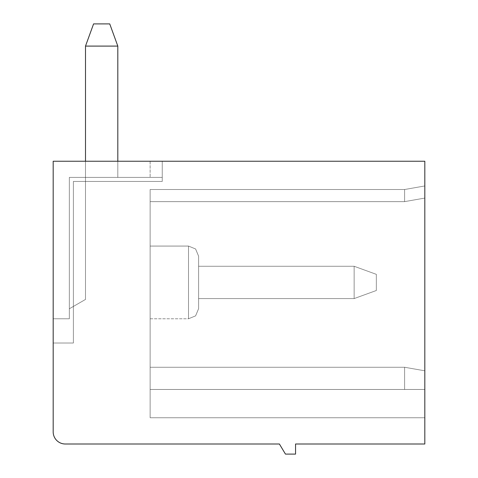 <?xml version="1.0" encoding="UTF-8"?>
<svg xmlns="http://www.w3.org/2000/svg" width="478" height="478" viewBox="0 0 478 478"><rect width="100%" height="100%" fill="white"/><g stroke="black" fill="none" stroke-linecap="round" stroke-linejoin="round"><path stroke-width="0.36" stroke-dasharray="2.39 1.79" d="M150.134 367.253L404.615 367.253L404.615 389.468L404.615 367.253L404.615 389.468L404.615 367.253L424.817 370.814L404.615 367.253L150.134 367.253L150.134 389.468L424.817 389.468L404.615 389.468L404.615 367.253L424.817 370.814L424.817 185.954L404.615 189.515L424.817 185.954L424.817 389.468L404.615 389.468L404.615 367.253L424.817 370.814L424.817 185.954L424.817 198.071L424.817 185.954L404.615 189.515L404.615 201.632L404.615 189.515L424.817 185.954L424.817 417.742L424.817 185.954L424.817 389.468L424.817 185.954L424.817 389.468L424.817 185.954L424.817 198.071L424.817 185.954L404.615 189.515L150.134 189.515L404.615 189.515L404.615 201.632L404.615 189.515L424.817 185.954L404.615 189.515L404.615 201.632L404.615 189.515L424.817 185.954L404.615 189.515L404.615 201.632L404.615 189.515L424.817 185.954L404.615 189.515L404.615 201.632L404.615 189.515L424.817 185.954L404.615 189.515L404.615 201.632L404.615 189.515L424.817 185.954L404.615 189.515L404.615 201.632L404.615 189.515L424.817 185.954L404.615 189.515L404.615 201.632L404.615 189.515L424.817 185.954L404.615 189.515L404.615 201.632L404.615 189.515L424.817 185.954L404.615 189.515L404.615 201.632L404.615 189.515L424.817 185.954L404.615 189.515L404.615 201.632L404.615 189.515L424.817 185.954L404.615 189.515L404.615 201.632L404.615 189.515L424.817 185.954L404.615 189.515L404.615 201.632L404.615 189.515L424.817 185.954L404.615 189.515L404.615 201.632L404.615 189.515L424.817 185.954L404.615 189.515L404.615 201.632L404.615 189.515L424.817 185.954L404.615 189.515L404.615 201.632L404.615 189.515L424.817 185.954L404.615 189.515L404.615 201.632L404.615 189.515L424.817 185.954L404.615 189.515L404.615 201.632L404.615 189.515L424.817 185.954L404.615 189.515L404.615 201.632L404.615 189.515L424.817 185.954L404.615 189.515L404.615 201.632L404.615 189.515L424.817 185.954L404.615 189.515L404.615 201.632L404.615 189.515L424.817 185.954L404.615 189.515L404.615 201.632L404.615 189.515L424.817 185.954L404.615 189.515L150.134 189.515L150.134 367.253L404.615 367.253L404.615 389.468L404.615 367.253L150.134 367.253L404.615 367.253L424.817 370.814L424.817 389.468L424.817 185.954L404.615 189.515L150.134 189.515L404.615 189.515L150.134 189.515L404.615 189.515L150.134 189.515L150.134 389.468L424.817 389.468L424.817 417.742L424.817 370.814L404.615 367.253L424.817 370.814L404.615 367.253L404.615 389.468L424.817 389.468L404.615 389.468L404.615 367.253L150.134 367.253L404.615 367.253L424.817 370.814L404.615 367.253L424.817 370.814L404.615 367.253L404.615 389.468L404.615 367.253L150.134 367.253L404.615 367.253L424.817 370.814L404.615 367.253L424.817 370.814L404.615 367.253L150.134 367.253L150.134 189.515L404.615 189.515L150.134 189.515L404.615 189.515L150.134 189.515L150.134 367.253L404.615 367.253L424.817 370.814L404.615 367.253L404.615 389.468L404.615 367.253L424.817 370.814L404.615 367.253L404.615 389.468L404.615 367.253L424.817 370.814L404.615 367.253L150.134 367.253L404.615 367.253L424.817 370.814L404.615 367.253L404.615 389.468L404.615 367.253L424.817 370.814L404.615 367.253L150.134 367.253L150.134 189.515L404.615 189.515L150.134 189.515L404.615 189.515L150.134 189.515L150.134 367.253L404.615 367.253L424.817 370.814L404.615 367.253L404.615 389.468L404.615 367.253L424.817 370.814L404.615 367.253L150.134 367.253L404.615 367.253L424.817 370.814L404.615 367.253L404.615 389.468L404.615 367.253L424.817 370.814L404.615 367.253L424.817 370.814L404.615 367.253L150.134 367.253L150.134 389.468L404.615 389.468L404.615 367.253L404.615 389.468L404.615 367.253L424.817 370.814L404.615 367.253L150.134 367.253L150.134 189.515L404.615 189.515L150.134 189.515L150.134 367.253L404.615 367.253L424.817 370.814L404.615 367.253L404.615 389.468L404.615 367.253L424.817 370.814L404.615 367.253L150.134 367.253L150.134 389.468L404.615 389.468L404.615 367.253L424.817 370.814L404.615 367.253L404.615 389.468L404.615 367.253L424.817 370.814L404.615 367.253L150.134 367.253L404.615 367.253L424.817 370.814L404.615 367.253L404.615 389.468L404.615 367.253L424.817 370.814L404.615 367.253L150.134 367.253L404.615 367.253L424.817 370.814L404.615 367.253L404.615 389.468L404.615 367.253L424.817 370.814L404.615 367.253L150.134 367.253L150.134 189.515L404.615 189.515L150.134 189.515L150.134 201.632L150.134 189.515L404.615 189.515L150.134 189.515L150.134 367.253L404.615 367.253L424.817 370.814L404.615 367.253L404.615 389.468L404.615 367.253L424.817 370.814L404.615 367.253L150.134 367.253L150.134 389.468L150.134 367.253L404.615 367.253L424.817 370.814L404.615 367.253L404.615 389.468L404.615 367.253L424.817 370.814L404.615 367.253L150.134 367.253L404.615 367.253L424.817 370.814L404.615 367.253L404.615 389.468L404.615 367.253L424.817 370.814L404.615 367.253L150.134 367.253L150.134 189.515L404.615 189.515L150.134 189.515L150.134 367.253L404.615 367.253L424.817 370.814L404.615 367.253L404.615 389.468L150.134 389.468L424.817 389.468L150.134 389.468L424.817 389.468L150.134 389.468L150.134 417.742L424.817 417.742L424.817 389.468L150.134 389.468L424.817 389.468L150.134 389.468L150.134 189.515L404.615 189.515L150.134 189.515L150.134 201.632L150.134 189.515L404.615 189.515L150.134 189.515L150.134 367.253L404.615 367.253L424.817 370.814L404.615 367.253L150.134 367.253L404.615 367.253L424.817 370.814L404.615 367.253L404.615 389.468L424.817 389.468L150.134 389.468L150.134 417.742L150.134 389.468L424.817 389.468L150.134 389.468L424.817 389.468L150.134 389.468L150.134 367.253L404.615 367.253L424.817 370.814L404.615 367.253L150.134 367.253L150.134 417.742L424.817 417.742L424.817 389.468L150.134 389.468L424.817 389.468L150.134 389.468L424.817 389.468L150.134 389.468L150.134 367.253L404.615 367.253L424.817 370.814L404.615 367.253L404.615 389.468L150.134 389.468L150.134 417.742L424.817 417.742L424.817 389.468L150.134 389.468L424.817 389.468L150.134 389.468L150.134 417.742L150.134 367.253L404.615 367.253L424.817 370.814L404.615 367.253L150.134 367.253L404.615 367.253L424.817 370.814L404.615 367.253L404.615 389.468L150.134 389.468L424.817 389.468L150.134 389.468L424.817 389.468L150.134 389.468L150.134 417.742L424.817 417.742L424.817 389.468L150.134 389.468L150.134 367.253L150.134 389.468L424.817 389.468L150.134 389.468L424.817 389.468L150.134 389.468L150.134 417.742L424.817 417.742L424.817 389.468L150.134 389.468L150.134 189.515L404.615 189.515L150.134 189.515L150.134 201.632L150.134 189.515L404.615 189.515L150.134 189.515L150.134 367.253L404.615 367.253L424.817 370.814L404.615 367.253L150.134 367.253L404.615 367.253L424.817 370.814L404.615 367.253L150.134 367.253L150.134 389.468L424.817 389.468L150.134 389.468L424.817 389.468L150.134 389.468L150.134 189.515L404.615 189.515L150.134 189.515L150.134 201.632L150.134 189.515L404.615 189.515L424.817 185.954L404.615 189.515L150.134 189.515L150.134 367.253L404.615 367.253L150.134 367.253L404.615 367.253L150.134 367.253L150.134 389.468L424.817 389.468L150.134 389.468L424.817 389.468L150.134 389.468L150.134 417.742L424.817 417.742L424.817 389.468L150.134 389.468L150.134 189.515L404.615 189.515L150.134 189.515L150.134 201.632L150.134 189.515L404.615 189.515L424.817 185.954L404.615 189.515L150.134 189.515L150.134 367.253L404.615 367.253L150.134 367.253L150.134 389.468L424.817 389.468L150.134 389.468L150.134 189.515L404.615 189.515L424.817 185.954L404.615 189.515L150.134 189.515L150.134 201.632L150.134 189.515L404.615 189.515L424.817 185.954L404.615 189.515L150.134 189.515L150.134 367.253L404.615 367.253L150.134 367.253L404.615 367.253L150.134 367.253L150.134 389.468L424.817 389.468L150.134 389.468L424.817 389.468L150.134 389.468L150.134 417.742L424.817 417.742L424.817 389.468L150.134 389.468L424.817 389.468L150.134 389.468L150.134 189.515L404.615 189.515L424.817 185.954L404.615 189.515L150.134 189.515L150.134 201.632L150.134 189.515L404.615 189.515L150.134 189.515L150.134 367.253L404.615 367.253L150.134 367.253L150.134 389.468L424.817 389.468L150.134 389.468L424.817 389.468L150.134 389.468L150.134 417.742L424.817 417.742L424.817 389.468L150.134 389.468L150.134 189.515L404.615 189.515L424.817 185.954L404.615 189.515L150.134 189.515L150.134 201.632L150.134 189.515L404.615 189.515L424.817 185.954L404.615 189.515L150.134 189.515L150.134 367.253L404.615 367.253L150.134 367.253L404.615 367.253L150.134 367.253L150.134 389.468L424.817 389.468L150.134 389.468L424.817 389.468L150.134 389.468L150.134 417.742L424.817 417.742L424.817 389.468L150.134 389.468L150.134 189.515L404.615 189.515L424.817 185.954L404.615 189.515L150.134 189.515L150.134 201.632L150.134 189.515L404.615 189.515L150.134 189.515L150.134 367.253L404.615 367.253L150.134 367.253L150.134 389.468L424.817 389.468L150.134 389.468L424.817 389.468L150.134 389.468L150.134 417.742L424.817 417.742L424.817 389.468L150.134 389.468L150.134 189.515L404.615 189.515L424.817 185.954L404.615 189.515L150.134 189.515L150.134 201.632L150.134 189.515L404.615 189.515L424.817 185.954L404.615 189.515L150.134 189.515L150.134 367.253L404.615 367.253L150.134 367.253L404.615 367.253L150.134 367.253L150.134 389.468L424.817 389.468L150.134 389.468L424.817 389.468L424.817 417.742L424.817 389.468L424.817 417.742L424.817 389.468L424.817 417.742L424.817 389.468L424.817 417.742L424.817 389.468L424.817 417.742L424.817 389.468L424.817 417.742L424.817 389.468L424.817 417.742L424.817 389.468L424.817 417.742L424.817 389.468L424.817 417.742L424.817 389.468L424.817 417.742L424.817 389.468L424.817 417.742L424.817 389.468L424.817 417.742L424.817 389.468L424.817 417.742L424.817 389.468L424.817 417.742L424.817 389.468L424.817 417.742L424.817 389.468L150.134 389.468L150.134 189.515L404.615 189.515L424.817 185.954L404.615 189.515L150.134 189.515L150.134 201.632L150.134 189.515L404.615 189.515L150.134 189.515L150.134 367.253L404.615 367.253L150.134 367.253L150.134 389.468L424.817 389.468L150.134 389.468L150.134 417.742L424.817 417.742L150.134 417.742L150.134 189.515L404.615 189.515L424.817 185.954L404.615 189.515L150.134 189.515L150.134 201.632L150.134 189.515L404.615 189.515L424.817 185.954L404.615 189.515L150.134 189.515L150.134 367.253L404.615 367.253L150.134 367.253L404.615 367.253L150.134 367.253L150.134 389.468L424.817 389.468L150.134 389.468L150.134 417.742L424.817 417.742L150.134 417.742L150.134 189.515L404.615 189.515L424.817 185.954L404.615 189.515L150.134 189.515L150.134 201.632L150.134 189.515L404.615 189.515L150.134 189.515L150.134 367.253L404.615 367.253L150.134 367.253L150.134 389.468L424.817 389.468L150.134 389.468L150.134 417.742L424.817 417.742L150.134 417.742L150.134 189.515L404.615 189.515L424.817 185.954L404.615 189.515L150.134 189.515L150.134 201.632L150.134 189.515L404.615 189.515L424.817 185.954L404.615 189.515L150.134 189.515L150.134 367.253L404.615 367.253L150.134 367.253L404.615 367.253L150.134 367.253L150.134 389.468L424.817 389.468L150.134 389.468L150.134 417.742L424.817 417.742L150.134 417.742L150.134 189.515L404.615 189.515L424.817 185.954L404.615 189.515L150.134 189.515L150.134 201.632L150.134 189.515L404.615 189.515L150.134 189.515L150.134 367.253L404.615 367.253L150.134 367.253L150.134 389.468L424.817 389.468L150.134 389.468L150.134 417.742L424.817 417.742L150.134 417.742L150.134 189.515L404.615 189.515L424.817 185.954L404.615 189.515L150.134 189.515L150.134 201.632L150.134 189.515L404.615 189.515L424.817 185.954L404.615 189.515L150.134 189.515L150.134 367.253L404.615 367.253L424.817 370.814L404.615 367.253L150.134 367.253L404.615 367.253L150.134 367.253L150.134 389.468L424.817 389.468L150.134 389.468L150.134 417.742L424.817 417.742L150.134 417.742L150.134 189.515L404.615 189.515L424.817 185.954L404.615 189.515L150.134 189.515L150.134 201.632L150.134 189.515L404.615 189.515L150.134 189.515L150.134 367.253L404.615 367.253L424.817 370.814L404.615 367.253L150.134 367.253L150.134 389.468L424.817 389.468L150.134 389.468L150.134 417.742L424.817 417.742L150.134 417.742L150.134 367.253M117.815 161.241L117.815 177.398L85.502 177.398L85.502 299.437L69.346 308.764L85.502 299.437L85.502 177.398L69.346 177.398L162.251 177.398L150.134 177.398L162.251 177.398L162.251 161.241L162.251 181.437L73.385 181.437L73.385 343.013L53.183 343.013L53.183 161.241L162.251 161.241L150.134 161.241L162.251 161.241L162.251 181.437L73.385 181.437L73.385 343.013L53.183 343.013L53.183 161.241L162.251 161.241L162.251 181.437L73.385 181.437L73.385 343.013L53.183 343.013L53.183 161.241L162.251 161.241L150.134 161.241L162.251 161.241L162.251 181.437L73.385 181.437L73.385 343.013L53.183 343.013L53.183 161.241L162.251 161.241L162.251 181.437L73.385 181.437L73.385 343.013L53.183 343.013L53.183 161.241L162.251 161.241L150.134 161.241L162.251 161.241L162.251 181.437L73.385 181.437L73.385 343.013L53.183 343.013L53.183 161.241L162.251 161.241L162.251 181.437L73.385 181.437L73.385 343.013L53.183 343.013L53.183 161.241L162.251 161.241L150.134 161.241L162.251 161.241L162.251 181.437L73.385 181.437L73.385 343.013L53.183 343.013L53.183 161.241L162.251 161.241L162.251 181.437L73.385 181.437L73.385 343.013L53.183 343.013L53.183 161.241L162.251 161.241L150.134 161.241L162.251 161.241L150.134 161.241L162.251 161.241L162.251 181.437L73.385 181.437L73.385 343.013L53.183 343.013L53.183 161.241L162.251 161.241L150.134 161.241L162.251 161.241L162.251 181.437L73.385 181.437L73.385 343.013L53.183 343.013L53.183 161.241L162.251 161.241L162.251 181.437L73.385 181.437L73.385 343.013L53.183 343.013L53.183 161.241L162.251 161.241L150.134 161.241L162.251 161.241L162.251 181.437L73.385 181.437L73.385 343.013L53.183 343.013L53.183 161.241L162.251 161.241L162.251 181.437L73.385 181.437L73.385 343.013L53.183 343.013L53.183 161.241L162.251 161.241L150.134 161.241L162.251 161.241L162.251 181.437L73.385 181.437L73.385 343.013L53.183 343.013L53.183 161.241L162.251 161.241L162.251 181.437L73.385 181.437L73.385 343.013L53.183 343.013L53.183 161.241L162.251 161.241L150.134 161.241L162.251 161.241L162.251 181.437L73.385 181.437L73.385 343.013L53.183 343.013L53.183 161.241L162.251 161.241L162.251 181.437L73.385 181.437L73.385 343.013L53.183 343.013L53.183 161.241L162.251 161.241L150.134 161.241L162.251 161.241L162.251 181.437L73.385 181.437L73.385 343.013L53.183 343.013L53.183 161.241L162.251 161.241L162.251 181.437L73.385 181.437L73.385 343.013L53.183 343.013L53.183 161.241L162.251 161.241L150.134 161.241L162.251 161.241L162.251 181.437L73.385 181.437L73.385 343.013L53.183 343.013L53.183 161.241L162.251 161.241L162.251 181.437L73.385 181.437L73.385 343.013L53.183 343.013L53.183 161.241L162.251 161.241L150.134 161.241L162.251 161.241L162.251 181.437L73.385 181.437L73.385 343.013L53.183 343.013L53.183 161.241L162.251 161.241L162.251 181.437L73.385 181.437L73.385 343.013L53.183 343.013L53.183 161.241L162.251 161.241L150.134 161.241L162.251 161.241L162.251 181.437L73.385 181.437L73.385 343.013L53.183 343.013L53.183 161.241L162.251 161.241L162.251 181.437L73.385 181.437L73.385 343.013L53.183 343.013L53.183 161.241L162.251 161.241L150.134 161.241L162.251 161.241L162.251 181.437L73.385 181.437L73.385 343.013L53.183 343.013L53.183 161.241L162.251 161.241L162.251 181.437L73.385 181.437L73.385 343.013L53.183 343.013L53.183 161.241L162.251 161.241L150.134 161.241L162.251 161.241L162.251 181.437L73.385 181.437L73.385 343.013L53.183 343.013L53.183 161.241L162.251 161.241L162.251 181.437L73.385 181.437L73.385 343.013L53.183 343.013L53.183 161.241L162.251 161.241L150.134 161.241L162.251 161.241L162.251 181.437L73.385 181.437L73.385 343.013L53.183 343.013L53.183 161.241L424.817 161.241L424.817 444.002L295.553 444.002L295.553 454.1L285.456 454.1L279.397 444.002L65.307 444.002A12.117 12.117 0 0 1 53.183 431.885L53.183 161.241L162.251 161.241L162.251 181.437L73.385 181.437L73.385 343.013L53.183 343.013L53.183 161.241L162.251 161.241L150.134 161.241L162.251 161.241L162.251 181.437L73.385 181.437L73.385 343.013L53.183 343.013L53.183 161.241L162.251 161.241L162.251 181.437L73.385 181.437L73.385 343.013L53.183 343.013L53.183 161.241L162.251 161.241L150.134 161.241L162.251 161.241L162.251 181.437L73.385 181.437L73.385 343.013L53.183 343.013L53.183 161.241L162.251 161.241L162.251 181.437L73.385 181.437L73.385 343.013L53.183 343.013L53.183 161.241L162.251 161.241L150.134 161.241L162.251 161.241L162.251 181.437L73.385 181.437L73.385 343.013L53.183 343.013L53.183 161.241L162.251 161.241L162.251 181.437L73.385 181.437L73.385 343.013L53.183 343.013L53.183 161.241L162.251 161.241L150.134 161.241L162.251 161.241L162.251 181.437L73.385 181.437L73.385 343.013L53.183 343.013L53.183 161.241L162.251 161.241L162.251 181.437L73.385 181.437L73.385 343.013L53.183 343.013L53.183 161.241L162.251 161.241L150.134 161.241L162.251 161.241L162.251 177.398L69.346 177.398L69.346 318.778L53.183 318.778L53.183 161.241L53.183 318.778L53.183 161.241L162.251 161.241L162.251 177.398L69.346 177.398L162.251 177.398L150.134 177.398L162.251 177.398L162.251 161.241L53.183 161.241L53.183 343.013L53.183 161.241L53.183 318.778L53.183 161.241L53.183 318.778L53.183 161.241L53.183 318.778L53.183 161.241L53.183 318.778L53.183 161.241L53.183 318.778L53.183 161.241L53.183 318.778L53.183 161.241L53.183 318.778L53.183 161.241L53.183 318.778L53.183 161.241L53.183 318.778L53.183 161.241L53.183 318.778L53.183 161.241L53.183 318.778L53.183 161.241L53.183 318.778L53.183 161.241L53.183 318.778L69.346 318.778L69.346 177.398L69.346 318.778L53.183 318.778L69.346 318.778L69.346 177.398L69.346 308.764L69.346 177.398L85.502 177.398L69.346 177.398L69.346 308.764L69.346 177.398L85.502 177.398L85.502 46.097L93.58 23.9L109.737 23.9L93.58 23.9L85.502 46.097L117.815 46.097L109.737 23.9L117.815 46.097L85.502 46.097L117.815 46.097L117.815 177.398L85.502 177.398L85.502 46.097L117.815 46.097L117.815 177.398L85.502 177.398L85.502 46.097L93.58 23.9L85.502 46.097L117.815 46.097L117.815 177.398L85.502 177.398L85.502 161.241M376.341 290.505L354.144 298.583L354.144 266.264L376.341 274.342L376.341 290.505L376.341 274.342L354.144 266.264L354.144 298.583L376.341 290.505L354.144 298.583L198.603 298.583L198.603 266.264L354.144 266.264L354.144 298.583L198.603 298.583L198.603 266.264L354.144 266.264L376.341 274.342L376.341 290.505L376.341 274.342L354.144 266.264L354.144 298.583L198.603 298.583L198.603 266.264L354.144 266.264L376.341 274.342L376.341 290.505L354.144 298.583L198.603 298.583L198.603 266.264L354.144 266.264L354.144 298.583L354.144 266.264L376.341 274.342L354.144 266.264L354.144 298.583L376.341 290.505L376.341 274.342L376.341 290.505L354.144 298.583L198.603 298.583L198.603 266.264L354.144 266.264L376.341 274.342L354.144 266.264L354.144 298.583L198.603 298.583L198.603 266.264L354.144 266.264L376.341 274.342L354.144 266.264L354.144 298.583L354.144 266.264L376.341 274.342L376.341 290.505L376.341 274.342L354.144 266.264L354.144 298.583L376.341 290.505L376.341 274.342L376.341 290.505L354.144 298.583L198.603 298.583L198.603 266.264L354.144 266.264L376.341 274.342L354.144 266.264L354.144 298.583L198.603 298.583L198.603 266.264L354.144 266.264L376.341 274.342L376.341 290.505L376.341 274.342L354.144 266.264L354.144 298.583L354.144 266.264L376.341 274.342L376.341 290.505L354.144 298.583L376.341 290.505L376.341 274.342L354.144 266.264L354.144 298.583L376.341 290.505L354.144 298.583L198.603 298.583L198.603 266.264L354.144 266.264L376.341 274.342L376.341 290.505L376.341 274.342L354.144 266.264L354.144 298.583L198.603 298.583L198.603 266.264L354.144 266.264L376.341 274.342L376.341 290.505L354.144 298.583L354.144 266.264L354.144 298.583L376.341 290.505L376.341 274.342L354.144 266.264L376.341 274.342L376.341 290.505L354.144 298.583L198.603 298.583L198.603 266.264L354.144 266.264L354.144 298.583L198.603 298.583L198.603 266.264L354.144 266.264L376.341 274.342L354.144 266.264L354.144 298.583L354.144 266.264L376.341 274.342L376.341 290.505L376.341 274.342L354.144 266.264L354.144 298.583L376.341 290.505L354.144 298.583L198.603 298.583L198.603 266.264L354.144 266.264L376.341 274.342L376.341 290.505L376.341 274.342L354.144 266.264L354.144 298.583L198.603 298.583L198.603 266.264L354.144 266.264L376.341 274.342L376.341 290.505L354.144 298.583L354.144 266.264L354.144 298.583L376.341 290.505L376.341 274.342L354.144 266.264L376.341 274.342L376.341 290.505L354.144 298.583L198.603 298.583L198.603 266.264L354.144 266.264L354.144 298.583L198.603 298.583L198.603 266.264L354.144 266.264L376.341 274.342L354.144 266.264L354.144 298.583L354.144 266.264L376.341 274.342L376.341 290.505L376.341 274.342L354.144 266.264L354.144 298.583L376.341 290.505L354.144 298.583L198.603 298.583L198.603 266.264L354.144 266.264L376.341 274.342L376.341 290.505L376.341 274.342L354.144 266.264L354.144 298.583L198.603 298.583L198.603 266.264L354.144 266.264L376.341 274.342L376.341 290.505L354.144 298.583L354.144 266.264L198.603 266.264L354.144 266.264L354.144 298.583L376.341 290.505L376.341 274.342L354.144 266.264L198.603 266.264L354.144 266.264L354.144 298.583L198.603 298.583L198.603 266.264L354.144 266.264L198.603 266.264L354.144 266.264L354.144 298.583L198.603 298.583L198.603 266.264L354.144 266.264L354.144 298.583L376.341 290.505L354.144 298.583L198.603 298.583L198.603 266.264L354.144 266.264L198.603 266.264L354.144 266.264L354.144 298.583L198.603 298.583L198.603 266.264L354.144 266.264L354.144 298.583L376.341 290.505L376.341 274.342L376.341 290.505L354.144 298.583L198.603 298.583L198.603 266.264L354.144 266.264L198.603 266.264L354.144 266.264L354.144 298.583L198.603 298.583L198.603 266.264L354.144 266.264L354.144 298.583L376.341 290.505L376.341 274.342L354.144 266.264L198.603 266.264L354.144 266.264L354.144 298.583L198.603 298.583L198.603 266.264L354.144 266.264L198.603 266.264L354.144 266.264L354.144 298.583L198.603 298.583L198.603 266.264L354.144 266.264L354.144 298.583L376.341 290.505L354.144 298.583L198.603 298.583L198.603 266.264L354.144 266.264L198.603 266.264L354.144 266.264L376.341 274.342L376.341 290.505L376.341 274.342L376.341 290.505L354.144 298.583L198.603 298.583L198.603 266.264L354.144 266.264L354.144 298.583L376.341 290.505L376.341 274.342L354.144 266.264L354.144 298.583L198.603 298.583L198.603 266.264L198.603 298.583L198.603 266.264L198.603 298.583L198.603 266.264L198.603 298.583L198.603 266.264L198.603 298.583L198.603 266.264L198.603 298.583L198.603 266.264L198.603 298.583L198.603 266.264L198.603 298.583L198.603 266.264L198.603 298.583L354.144 298.583L376.341 290.505L354.144 298.583L198.603 298.583L354.144 298.583L376.341 290.505L376.341 274.342L376.341 290.505L354.144 298.583L198.603 298.583L354.144 298.583L376.341 290.505L376.341 274.342L376.341 290.505L354.144 298.583L198.603 298.583L354.144 298.583L376.341 290.505L354.144 298.583L198.603 298.583L354.144 298.583L376.341 290.505L354.144 298.583L198.603 298.583L354.144 298.583L198.603 298.583L354.144 298.583L376.341 290.505M150.134 246.068L150.134 318.778L150.134 246.068L188.505 246.068L188.505 318.778L188.505 246.068L188.505 318.778L188.505 246.068L188.505 318.778L188.505 246.068L188.505 318.778L188.505 246.068L188.505 318.778L188.505 246.068L188.505 318.778L188.505 246.068L188.505 318.778L188.505 246.068L188.505 318.778L188.505 246.068L188.505 318.778L188.505 246.068L188.505 318.778L188.505 246.068L188.505 318.778L188.505 246.068L188.505 318.778L188.505 246.068L188.505 318.778L188.505 246.068L188.505 318.778L188.505 246.068L188.505 318.778L188.505 246.068L188.505 318.778L188.505 246.068L188.505 318.778L188.505 246.068L188.505 318.778L188.505 246.068L188.505 318.778L188.505 246.068L188.505 318.778L188.505 246.068L188.505 318.778L188.505 246.068L188.505 318.778L188.505 246.068L195.592 248.972L198.603 256.166L198.603 308.68L198.603 256.166L198.603 308.68L198.603 256.166L198.603 308.68L198.603 256.166L198.603 308.68L198.603 256.166L198.603 308.68L198.603 256.166L198.603 308.68L198.603 256.166L198.603 308.68L198.603 256.166L198.603 308.68L198.603 256.166L198.603 308.68L198.603 256.166L198.603 308.68L198.603 256.166L198.603 308.68L198.603 256.166L198.603 308.68L198.603 256.166L198.603 308.68L198.603 256.166L198.603 308.68L198.603 256.166L198.603 308.68L198.603 256.166L198.603 308.68L198.603 256.166L198.603 308.68L198.603 256.166L198.603 308.68L198.603 256.166L198.603 308.68L198.603 256.166L198.603 308.68L198.603 256.166L198.603 308.68L198.603 256.166L198.603 308.68L198.603 256.166L195.592 248.972L188.505 246.068L195.592 248.972L198.603 256.166L195.592 248.972L188.505 246.068L195.592 248.972L198.603 256.166L195.592 248.972L188.505 246.068L195.592 248.972L198.603 256.166L195.592 248.972L188.505 246.068L195.592 248.972L198.603 256.166L195.592 248.972L188.505 246.068L195.592 248.972L198.603 256.166L195.592 248.972L188.505 246.068L195.592 248.972L198.603 256.166L195.592 248.972L188.505 246.068L195.592 248.972L198.603 256.166L195.592 248.972L188.505 246.068L195.592 248.972L198.603 256.166L195.592 248.972L188.505 246.068L195.592 248.972L198.603 256.166L195.592 248.972L188.505 246.068L195.592 248.972L198.603 256.166L195.592 248.972L188.505 246.068L150.134 246.068L150.134 318.778L150.134 246.068L188.505 246.068L150.134 246.068L150.134 318.778L150.134 246.068L150.134 318.778L150.134 246.068L150.134 318.778L150.134 246.068L188.505 246.068L150.134 246.068L150.134 318.778L150.134 246.068L150.134 318.778L150.134 246.068L188.505 246.068L150.134 246.068L150.134 318.778L150.134 246.068L150.134 318.778L150.134 246.068L188.505 246.068L150.134 246.068L150.134 318.778L150.134 246.068L150.134 318.778L150.134 246.068L188.505 246.068L150.134 246.068L150.134 318.778L150.134 246.068L150.134 318.778L150.134 246.068L188.505 246.068L150.134 246.068L150.134 318.778L150.134 246.068L150.134 318.778L150.134 246.068L188.505 246.068L150.134 246.068L150.134 318.778L150.134 246.068L150.134 318.778L150.134 246.068L188.505 246.068L150.134 246.068L150.134 318.778L150.134 246.068L150.134 318.778L150.134 246.068L188.505 246.068L150.134 246.068L150.134 318.778L150.134 246.068L150.134 318.778L150.134 246.068L188.505 246.068L150.134 246.068L150.134 318.778L150.134 246.068M162.251 161.241L53.183 161.241L162.251 161.241L53.183 161.241L162.251 161.241L53.183 161.241L162.251 161.241L53.183 161.241L162.251 161.241L53.183 161.241L162.251 161.241L53.183 161.241L162.251 161.241L53.183 161.241L162.251 161.241L53.183 161.241L162.251 161.241L53.183 161.241L162.251 161.241L53.183 161.241L162.251 161.241L53.183 161.241L162.251 161.241L53.183 161.241L162.251 161.241L53.183 161.241L162.251 161.241L53.183 161.241L162.251 161.241L53.183 161.241L162.251 161.241L53.183 161.241L162.251 161.241L53.183 161.241L162.251 161.241L53.183 161.241L162.251 161.241L53.183 161.241L162.251 161.241L53.183 161.241L162.251 161.241L53.183 161.241L162.251 161.241L53.183 161.241L162.251 161.241L162.251 177.398L69.346 177.398L69.346 308.764L69.346 177.398L85.502 177.398L85.502 46.097L93.58 23.9L109.737 23.9L93.58 23.9L85.502 46.097L117.815 46.097L109.737 23.9L117.815 46.097L117.815 177.398L85.502 177.398L85.502 46.097L93.58 23.9L109.737 23.9L93.58 23.9L85.502 46.097L117.815 46.097L117.815 177.398L69.346 177.398L69.346 318.778L53.183 318.778L69.346 318.778L69.346 177.398L162.251 177.398L69.346 177.398L69.346 308.764L69.346 177.398L85.502 177.398L85.502 46.097L93.58 23.9L85.502 46.097L117.815 46.097L85.502 46.097L93.58 23.9L109.737 23.9L117.815 46.097L109.737 23.9L93.58 23.9L85.502 46.097L117.815 46.097L117.815 177.398L85.502 177.398L85.502 46.097L93.58 23.9L109.737 23.9L93.58 23.9L85.502 46.097L117.815 46.097L117.815 177.398L69.346 177.398L69.346 318.778L53.183 318.778L69.346 318.778L69.346 177.398L162.251 177.398L69.346 177.398L162.251 177.398L69.346 177.398L69.346 318.778L53.183 318.778L69.346 318.778L69.346 177.398L85.502 177.398L69.346 177.398L69.346 308.764L69.346 177.398L162.251 177.398L150.134 177.398L162.251 177.398L162.251 161.241L162.251 177.398L69.346 177.398L69.346 318.778L69.346 177.398L85.502 177.398L85.502 46.097L93.58 23.9L109.737 23.9L117.815 46.097L85.502 46.097L117.815 46.097L109.737 23.9L93.58 23.9L85.502 46.097L93.58 23.9L109.737 23.9L117.815 46.097L117.815 177.398L85.502 177.398L85.502 46.097L117.815 46.097L117.815 177.398L69.346 177.398L69.346 308.764L69.346 177.398L162.251 177.398L150.134 177.398L162.251 177.398L162.251 161.241L162.251 177.398L69.346 177.398L69.346 318.778L53.183 318.778L69.346 318.778L69.346 177.398L85.502 177.398L85.502 46.097L93.58 23.9L85.502 46.097L117.815 46.097L109.737 23.9L93.58 23.9L109.737 23.9L117.815 46.097L85.502 46.097L93.58 23.9L85.502 46.097L117.815 46.097L117.815 177.398L85.502 177.398L85.502 46.097L93.58 23.9L109.737 23.9L93.58 23.9L85.502 46.097L117.815 46.097L117.815 177.398L69.346 177.398L69.346 308.764L69.346 177.398L162.251 177.398L150.134 177.398L162.251 177.398L162.251 161.241L162.251 177.398L69.346 177.398L69.346 318.778L53.183 318.778L69.346 318.778L69.346 177.398L85.502 177.398L85.502 46.097L93.58 23.9L109.737 23.9L117.815 46.097L109.737 23.9L93.58 23.9L85.502 46.097L117.815 46.097L85.502 46.097L93.58 23.9L109.737 23.9L117.815 46.097L117.815 177.398L85.502 177.398L85.502 46.097L117.815 46.097L117.815 177.398L69.346 177.398L69.346 308.764L69.346 177.398L162.251 177.398L150.134 177.398L162.251 177.398L162.251 161.241L162.251 177.398L69.346 177.398L69.346 318.778L53.183 318.778L69.346 318.778L69.346 177.398L85.502 177.398L85.502 46.097L93.58 23.9L85.502 46.097L117.815 46.097L109.737 23.9L93.58 23.9L109.737 23.9L117.815 46.097L85.502 46.097L93.58 23.9L85.502 46.097L117.815 46.097L117.815 177.398L85.502 177.398L85.502 46.097L93.58 23.9L109.737 23.9L93.58 23.9L85.502 46.097L117.815 46.097L117.815 177.398L69.346 177.398L69.346 308.764L69.346 177.398L162.251 177.398L150.134 177.398L162.251 177.398L162.251 161.241L162.251 177.398L69.346 177.398L69.346 318.778L53.183 318.778L69.346 318.778L69.346 177.398L85.502 177.398L85.502 46.097L93.58 23.9L109.737 23.9L117.815 46.097L109.737 23.9L93.58 23.9L85.502 46.097L117.815 46.097L85.502 46.097L93.58 23.9L109.737 23.9L117.815 46.097L117.815 177.398L85.502 177.398L85.502 46.097L117.815 46.097L117.815 177.398L69.346 177.398L69.346 308.764L69.346 177.398L162.251 177.398L150.134 177.398L162.251 177.398L162.251 161.241L162.251 177.398L69.346 177.398L69.346 318.778L53.183 318.778L69.346 318.778L69.346 177.398L85.502 177.398L85.502 46.097L93.58 23.9L85.502 46.097L117.815 46.097L109.737 23.9L93.58 23.9L109.737 23.9L117.815 46.097L85.502 46.097L93.58 23.9L85.502 46.097L85.502 177.398L69.346 177.398L69.346 308.764L69.346 177.398L162.251 177.398L150.134 177.398L162.251 177.398L162.251 161.241L162.251 177.398L69.346 177.398L69.346 318.778L53.183 318.778L69.346 318.778L69.346 177.398L85.502 177.398L85.502 46.097L117.815 46.097L117.815 177.398L85.502 177.398L85.502 46.097L117.815 46.097L117.815 177.398L69.346 177.398L69.346 308.764L69.346 177.398L162.251 177.398L150.134 177.398L162.251 177.398L162.251 161.241L162.251 177.398L69.346 177.398L69.346 318.778L53.183 318.778L69.346 318.778L69.346 177.398L85.502 177.398L85.502 46.097L85.502 177.398L69.346 177.398L69.346 308.764L69.346 177.398L162.251 177.398L150.134 177.398L162.251 177.398L162.251 161.241L162.251 177.398L69.346 177.398L69.346 318.778L53.183 318.778L69.346 318.778L69.346 177.398L85.502 177.398L85.502 46.097L117.815 46.097L109.737 23.9L93.58 23.9L109.737 23.9L117.815 46.097L117.815 177.398L85.502 177.398L85.502 46.097L117.815 46.097L117.815 177.398L69.346 177.398L69.346 308.764L69.346 177.398L162.251 177.398L150.134 177.398L162.251 177.398L162.251 161.241L162.251 177.398L69.346 177.398L69.346 318.778L53.183 318.778L69.346 318.778L69.346 177.398L85.502 177.398L85.502 46.097L85.502 177.398L69.346 177.398L69.346 308.764L69.346 177.398L162.251 177.398L150.134 177.398L162.251 177.398L162.251 161.241L162.251 177.398L69.346 177.398L69.346 318.778L53.183 318.778L69.346 318.778L69.346 177.398L85.502 177.398L85.502 46.097L117.815 46.097L109.737 23.9L93.58 23.9L85.502 46.097L85.502 177.398L69.346 177.398L69.346 308.764L69.346 177.398L162.251 177.398L150.134 177.398L162.251 177.398L162.251 161.241L162.251 177.398L69.346 177.398L69.346 318.778L53.183 318.778L69.346 318.778L69.346 177.398L85.502 177.398L85.502 46.097L117.815 46.097L117.815 177.398L85.502 177.398L85.502 46.097L117.815 46.097L117.815 177.398L69.346 177.398L69.346 308.764L69.346 177.398L162.251 177.398L150.134 177.398L162.251 177.398L162.251 161.241L162.251 177.398L69.346 177.398L69.346 318.778L53.183 318.778L69.346 318.778L69.346 177.398L85.502 177.398L85.502 46.097L85.502 177.398L69.346 177.398L69.346 308.764L69.346 177.398L162.251 177.398L150.134 177.398L162.251 177.398L162.251 161.241L162.251 177.398L69.346 177.398L69.346 318.778L53.183 318.778L69.346 318.778L69.346 177.398L85.502 177.398L85.502 46.097L117.815 46.097L109.737 23.9L117.815 46.097L117.815 177.398L85.502 177.398L85.502 46.097L117.815 46.097L117.815 177.398L69.346 177.398L69.346 308.764L69.346 177.398L162.251 177.398L150.134 177.398L162.251 177.398L162.251 161.241L162.251 177.398L69.346 177.398L69.346 318.778L53.183 318.778L69.346 318.778L69.346 177.398L85.502 177.398L85.502 46.097L85.502 177.398L69.346 177.398L69.346 308.764L69.346 177.398L162.251 177.398L150.134 177.398L162.251 177.398L162.251 161.241L162.251 177.398L69.346 177.398L69.346 318.778L53.183 318.778L69.346 318.778L69.346 177.398L85.502 177.398L85.502 46.097L117.815 46.097L109.737 23.9L93.58 23.9L109.737 23.9L117.815 46.097L117.815 177.398L85.502 177.398L85.502 46.097L93.58 23.9L109.737 23.9L93.58 23.9L85.502 46.097L117.815 46.097L117.815 177.398L69.346 177.398L69.346 308.764L69.346 177.398L162.251 177.398L150.134 177.398L162.251 177.398L162.251 161.241L162.251 181.437L73.385 181.437L73.385 343.013L53.183 343.013L73.385 343.013L73.385 181.437L162.251 181.437L162.251 161.241M85.502 299.437L69.346 308.764L69.346 177.398L69.346 318.778L53.183 318.778L69.346 318.778L69.346 177.398L85.502 177.398L85.502 46.097L85.502 177.398L69.346 177.398L69.346 308.764L85.502 299.437L85.502 46.097L117.815 46.097L109.737 23.9L117.815 46.097L117.815 177.398L85.502 177.398L85.502 46.097L93.58 23.9L109.737 23.9L93.58 23.9L109.737 23.9L117.815 46.097L117.815 177.398L85.502 177.398L85.502 299.437L69.346 308.764L85.502 299.437L85.502 177.398L85.502 299.437L69.346 308.764L85.502 299.437L85.502 177.398L85.502 299.437L69.346 308.764L85.502 299.437L85.502 177.398L85.502 299.437L69.346 308.764L85.502 299.437L85.502 177.398L85.502 299.437L69.346 308.764L85.502 299.437L85.502 177.398L85.502 299.437L69.346 308.764L85.502 299.437L85.502 177.398L85.502 299.437L69.346 308.764L85.502 299.437L85.502 177.398L85.502 299.437L69.346 308.764L85.502 299.437L85.502 177.398L85.502 299.437L69.346 308.764L85.502 299.437L85.502 177.398L85.502 299.437L69.346 308.764L85.502 299.437L85.502 177.398L85.502 299.437L69.346 308.764L85.502 299.437L85.502 177.398L85.502 299.437L69.346 308.764L85.502 299.437L85.502 177.398L85.502 299.437L69.346 308.764L85.502 299.437L85.502 177.398L85.502 299.437L69.346 308.764L85.502 299.437L85.502 177.398L117.815 177.398L85.502 177.398L85.502 299.437L69.346 308.764L85.502 299.437L85.502 177.398L117.815 177.398L85.502 177.398L85.502 299.437L69.346 308.764L85.502 299.437L85.502 177.398L117.815 177.398L85.502 177.398L85.502 299.437L69.346 308.764L85.502 299.437L85.502 177.398L117.815 177.398L85.502 177.398L85.502 299.437L69.346 308.764L85.502 299.437L85.502 177.398L117.815 177.398L85.502 177.398L85.502 299.437L69.346 308.764L85.502 299.437L85.502 177.398L117.815 177.398L85.502 177.398L85.502 299.437L69.346 308.764L85.502 299.437L85.502 177.398L117.815 177.398L85.502 177.398L85.502 299.437M150.134 417.742L424.817 417.742L150.134 417.742L150.134 389.468L150.134 417.742L424.817 417.742L150.134 417.742L424.817 417.742L150.134 417.742L150.134 389.468L150.134 417.742L424.817 417.742L150.134 417.742L424.817 417.742L150.134 417.742L150.134 389.468L150.134 417.742L424.817 417.742L150.134 417.742L424.817 417.742L150.134 417.742L150.134 389.468L150.134 417.742L424.817 417.742L150.134 417.742L424.817 417.742L150.134 417.742L150.134 389.468L150.134 417.742L424.817 417.742L150.134 417.742M117.815 46.097L109.737 23.9L93.58 23.9L109.737 23.9L117.815 46.097L117.815 177.398L117.815 46.097L109.737 23.9L117.815 46.097L117.815 177.398L117.815 46.097L109.737 23.9L93.58 23.9L109.737 23.9L117.815 46.097L117.815 177.398L117.815 46.097L109.737 23.9L117.815 46.097L117.815 177.398L117.815 46.097L109.737 23.9L117.815 46.097L117.815 177.398L117.815 46.097L117.815 177.398L117.815 46.097L109.737 23.9L117.815 46.097L117.815 177.398L117.815 46.097L85.502 46.097M69.346 318.778L53.183 318.778L69.346 318.778M354.144 298.583L198.603 298.583L354.144 298.583M150.134 161.241L150.134 177.398L150.134 161.241M150.134 318.778L188.505 318.778L195.592 315.874L198.603 308.68L195.592 315.874L188.505 318.778L195.592 315.874L198.603 308.68L195.592 315.874L188.505 318.778L195.592 315.874L198.603 308.68L195.592 315.874L188.505 318.778L195.592 315.874L198.603 308.68L195.592 315.874L188.505 318.778L195.592 315.874L198.603 308.68L195.592 315.874L188.505 318.778L195.592 315.874L198.603 308.68L195.592 315.874L188.505 318.778L195.592 315.874L198.603 308.68L195.592 315.874L188.505 318.778L195.592 315.874L198.603 308.68L195.592 315.874L188.505 318.778L195.592 315.874L198.603 308.68L195.592 315.874L188.505 318.778L195.592 315.874L198.603 308.68L195.592 315.874L188.505 318.778L195.592 315.874L198.603 308.68L195.592 315.874L188.505 318.778L150.134 318.778M424.817 198.071L404.615 201.632L150.134 201.632L404.615 201.632L424.817 198.071L404.615 201.632L150.134 201.632L404.615 201.632L424.817 198.071L404.615 201.632L150.134 201.632L404.615 201.632L424.817 198.071L404.615 201.632L150.134 201.632L404.615 201.632L424.817 198.071L404.615 201.632L150.134 201.632L404.615 201.632L424.817 198.071L404.615 201.632L150.134 201.632L404.615 201.632L424.817 198.071L404.615 201.632L150.134 201.632L404.615 201.632L424.817 198.071L404.615 201.632L150.134 201.632L404.615 201.632L424.817 198.071L404.615 201.632L150.134 201.632L404.615 201.632L424.817 198.071L404.615 201.632L150.134 201.632L404.615 201.632L424.817 198.071L404.615 201.632L150.134 201.632L404.615 201.632L424.817 198.071"/><path stroke-width="0.72" d="M285.456 454.1L279.397 444.002L65.307 444.002A12.117 12.117 0 0 1 53.183 431.885L53.183 161.241L424.817 161.241L424.817 444.002L295.553 444.002L295.553 454.1L285.456 454.1M85.502 161.241L85.502 46.097L93.58 23.9L109.737 23.9L117.815 46.097L117.815 161.241M117.815 46.097L85.502 46.097"/></g></svg>
